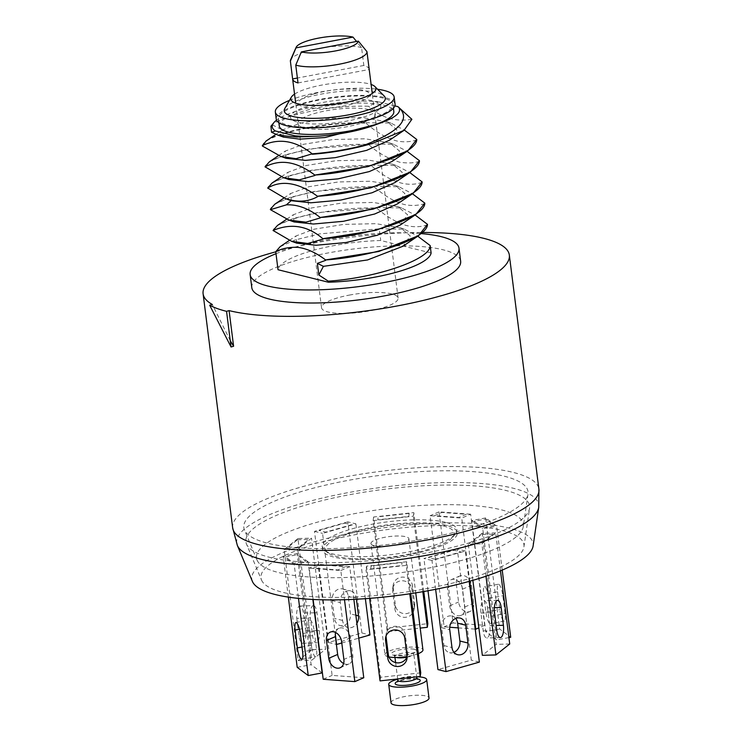 <?xml version="1.0" encoding="UTF-8"?>
<svg xmlns="http://www.w3.org/2000/svg" width="742" height="742" viewBox="0 0 742 742"><rect width="100%" height="100%" fill="white"/><g stroke="black" fill="none" stroke-linecap="round" stroke-linejoin="round"><path stroke-width="0.56" stroke-dasharray="3.71 2.78" d="M230.261 340.699L212.295 304.461M275.764 251.826A154.336 37.508 172.8 0 1 422.69 232.487M251.788 287.618A105.262 25.58 172.8 0 1 324.208 253.699A105.262 25.58 172.8 0 1 442.909 249.748A105.262 25.58 -7.2 0 1 460.643 261.23M275.996 253.699A105.262 25.58 172.8 0 1 421.373 233.609M431.102 252.985L380.729 240.491A77.168 18.754 172.8 0 0 278.018 269.726M266.016 141.073C278.111 131.575 325.664 121.79 365.852 122.718L365.908 123.144C319.329 121.874 262.659 135.814 262.399 146.026M269.429 161.775L285.03 154.883L309.516 148.901L368.588 144.365C322.009 143.095 265.339 157.026 265.079 167.247M272.11 182.996L287.701 176.104L311.9 170.178L371.269 165.587C324.579 164.307 267.806 178.34 267.76 188.468M274.79 204.217L290.15 197.4L314.543 191.399L373.949 186.798C327.37 185.528 270.7 199.468 270.44 209.68M277.48 225.429L293.211 218.491L317.381 212.592L376.63 208.02C330.051 206.749 273.381 220.689 273.121 230.901M280.151 246.659L295.418 239.87L319.737 233.869L379.255 228.814L380.729 240.491M283.361 137.075L282.405 129.961L300.695 123.098L330.394 118.293L362.495 117.57L387.166 121.744L396.877 129.887L389.494 140.182M270.923 126.186L272.286 124.814C282.09 115.288 330.737 105.049 368.616 106.254L378.086 101.71A64.823 15.749 -7.2 0 0 276.534 120.176M397.721 106.579L398.973 107.46M394.865 105.874L378.086 101.71M368.709 109.612A39.048 9.488 -7.2 0 0 314.923 113.396A39.048 9.488 -7.2 0 0 304.387 127.921A39.048 9.488 -7.2 0 0 358.182 124.127A39.048 9.488 -7.2 0 0 368.709 109.612M365.852 122.718L390.895 123.079L404.381 130.1M416.818 139.895C410.688 141.963 404.093 142.343 397.026 141.036C386.888 138.429 376.509 132.466 365.908 123.144M368.533 143.939L393.566 144.291L407.061 151.322M419.499 161.107C415.344 163.008 408.879 163.416 400.096 162.331C387.834 158.621 377.335 152.629 368.588 144.365M371.213 165.16L396.247 165.512L409.742 172.543M422.179 182.328C404.928 188.347 387.231 179.712 371.269 165.587M373.894 186.381L398.927 186.734L412.422 193.764M424.86 203.549C419.202 205.451 413.053 205.914 406.412 204.95C397.137 203.289 386.313 197.242 373.949 186.798M376.574 207.593L401.608 207.955L415.103 214.985M427.54 224.77C419.082 227.729 409.992 227.321 400.281 223.546C391.108 219.178 383.224 214.002 376.63 208.02M379.255 228.814L404.297 229.176L417.783 236.197M411.884 119.295C395.338 122.04 380.915 117.7 368.616 106.254M286.05 158.296L285.141 151.145L303.376 144.319L333.075 139.515L365.166 138.791L389.838 142.956L399.558 151.099L392.166 161.404M288.731 179.518L287.831 172.357L306.066 165.54L335.764 160.736L367.846 160.012L392.518 164.177L402.238 172.32L394.855 182.615M291.402 200.73L290.502 193.579L308.737 186.761L338.435 181.948L370.527 181.233L395.198 185.398L404.919 193.541L397.526 203.846M294.092 221.951L293.192 214.8L311.427 207.973L341.125 203.169L373.207 202.445L397.879 206.619L407.599 214.753L400.216 225.058M296.763 243.172L295.863 236.021L314.098 229.195L343.806 224.39L375.897 223.667L400.569 227.84L410.28 235.975L402.897 246.279M252.401 581.413A141.796 34.457 172.8 0 1 313.922 541.91A141.796 34.457 -7.2 0 1 460.875 522.924A141.796 34.457 -7.2 0 1 533.118 545.954M261.546 580.105A132.53 32.203 172.8 0 0 465.883 579.595A132.53 32.203 -7.2 0 0 523.926 546.956A132.53 32.203 -7.2 0 0 456.413 525.438A132.53 32.203 -7.2 0 0 319.051 543.181A132.53 32.203 172.8 0 0 261.546 580.105L246.492 544.081A142.974 34.744 172.8 0 1 308.533 504.245A142.974 34.744 172.8 0 1 456.71 485.11A142.974 34.744 172.8 0 1 529.547 508.326A142.974 34.744 172.8 0 1 466.931 543.524A142.974 34.744 172.8 0 1 246.492 544.081M298.006 82.946L369.21 69.479M369.182 69.256A38.584 9.377 -7.2 0 0 363.83 65.463L361.577 47.636L356.55 41.45M361.577 47.636A38.584 9.377 -7.2 0 0 318.16 48.545A38.584 9.377 -7.2 0 0 290.623 59.824M349.306 295.103A38.584 9.377 172.8 0 1 398.102 298.108A38.584 9.377 172.8 0 1 370.323 310.777A38.584 9.377 172.8 0 1 336.989 313.235A38.584 9.377 172.8 0 1 321.536 307.782A38.584 9.377 172.8 0 1 324.198 303.701A38.584 9.377 172.8 0 1 349.306 295.103M363.83 65.463L297.384 78.031M279.28 126.001A57.718 14.024 172.8 0 1 318.995 107.395A57.718 14.024 172.8 0 1 384.087 105.234A57.718 14.024 172.8 0 1 393.817 111.532M383.187 98.102A57.718 14.024 -7.2 0 0 318.095 100.263A57.718 14.024 -7.2 0 0 278.38 118.868A57.718 14.024 -7.2 0 0 288.109 125.166A57.718 14.024 -7.2 0 0 353.201 123.005A57.718 14.024 -7.2 0 0 392.917 104.399A57.718 14.024 -7.2 0 0 383.187 98.102M289.491 100.374A59.879 14.552 -7.2 0 1 301.577 96.275A59.879 14.552 172.8 0 1 377.548 89.253M276.237 119.137A59.879 14.552 -7.2 0 1 302.476 103.407A59.879 14.552 172.8 0 1 362.782 95.366A59.879 14.552 172.8 0 1 395.059 104.13M284.77 108.555A50.929 12.373 -7.2 0 1 306.539 97.508A50.929 12.373 172.8 0 1 384.161 95.996M294.546 94.132A42.888 10.425 -7.2 0 1 309.637 87.918A42.888 10.425 172.8 0 1 371.111 84.458M314.181 93.826A35.811 8.7 -7.2 0 0 301.067 105.939A35.811 8.7 -7.2 0 0 353.851 103.657A35.811 8.7 -7.2 0 0 367.726 97.517A35.811 8.7 -7.2 0 0 355.548 89.216A35.811 8.7 -7.2 0 0 314.181 93.826M360.853 117.885A45.503 11.056 172.8 0 1 298.173 122.3A45.503 11.056 172.8 0 1 310.444 105.383A45.503 11.056 172.8 0 1 373.124 100.968A45.503 11.056 172.8 0 1 360.853 117.885M523.286 526.551A134.46 32.676 172.8 0 0 454.79 504.718A134.46 32.676 172.8 0 0 315.433 522.72A134.46 32.676 -7.2 0 0 257.094 560.173A134.46 32.676 -7.2 0 0 464.399 559.654A134.46 32.676 172.8 0 0 523.286 526.551L528.007 494.107A143.225 34.8 -7.2 0 0 455.041 470.845A143.225 34.8 -7.2 0 0 306.594 490.026A143.225 34.8 -7.2 0 0 244.452 529.927A143.225 34.8 -7.2 0 0 465.271 529.371A143.225 34.8 -7.2 0 0 528.007 494.107M313.541 568.103L320.952 564.885L345.355 566.702L337.953 569.921L313.541 568.103M370.648 568.984L371.083 565.97L402.071 562.566L401.635 565.58L370.648 568.984M435.118 559.245L428.412 557.585L454.141 550.258L460.847 551.927L435.118 559.245M482.319 542.615L471.04 542.94L481.679 534.49L492.966 534.166L482.319 542.615M494.228 525.438L482.671 527.618L474.166 521.274L485.713 519.094L494.228 525.438M466.291 514.271L458.881 517.489L434.469 515.671L441.88 512.453L466.291 514.271M409.176 513.39L408.74 516.404L377.761 519.808L378.188 516.794L409.176 513.39M344.715 523.129L351.411 524.789L325.682 532.116L318.986 530.447L344.715 523.129M297.514 539.759L308.793 539.434L298.145 547.884L286.866 548.208L297.514 539.759M352.292 531.856A67.912 16.5 172.8 0 1 445.849 525.271A67.912 16.5 172.8 0 1 427.531 550.518A67.912 16.5 172.8 0 1 333.983 557.112A67.912 16.5 172.8 0 1 352.292 531.856M285.605 556.936L297.152 554.756L305.658 561.1L294.11 563.28L285.605 556.936M288.332 597.106L283.166 556.222L294.194 564.449L298.479 598.386M294.194 564.449L308.097 561.815L312.855 599.471M308.097 561.815L297.069 553.588L283.166 556.222M322.139 672.92L311.111 664.693L297.069 553.588M314.283 631.386L316.537 649.204A9.692 2.3 79.3 0 1 315.693 656.763A9.692 2.3 79.3 0 1 311.26 645.271L309.006 627.444A9.692 2.3 79.3 0 1 309.841 619.895A9.692 2.3 79.3 0 1 314.283 631.386L300.38 634.011M297.199 667.327L311.111 664.693M297.941 538.544L284.14 549.488L298.173 660.593L311.974 649.64L297.941 538.544L311.519 538.154L297.718 549.099L311.751 660.204L319.728 653.878M296.791 618.346L299.045 636.172A9.692 3.497 88.4 0 0 302.625 643.24A9.692 3.497 88.4 0 0 305.648 630.932L303.395 613.105A9.692 3.497 88.4 0 0 299.814 606.038A9.692 3.497 88.4 0 0 296.791 618.346L310.379 617.956L312.632 635.783A9.692 3.497 88.4 0 0 316.203 642.85A9.692 3.497 88.4 0 0 318.123 641.134M284.14 549.488L297.718 549.099M298.173 660.593L311.751 660.204M319.969 653.683L325.553 649.25L311.519 538.154M318.327 640.671A9.692 3.497 88.4 0 0 319.236 630.542L316.982 612.716A9.692 3.497 88.4 0 0 313.912 605.741M313.643 605.667A9.692 3.497 88.4 0 0 313.402 605.648A9.692 3.497 88.4 0 0 310.379 617.956M311.974 649.64L325.553 649.25M347.84 521.867L314.487 531.365L328.52 642.47L361.873 632.972L347.84 521.867L355.91 523.871L322.557 533.368L335.328 634.466M332.24 600.603L334.494 618.429A9.692 7.958 103.9 0 0 340.142 625.562A9.692 7.958 103.9 0 0 350.456 613.884L348.202 596.058A9.692 7.958 103.9 0 0 342.554 588.925A9.692 7.958 103.9 0 0 332.24 600.603L340.309 602.606L342.563 620.423A9.692 7.958 103.9 0 0 348.211 627.565A9.692 7.958 103.9 0 0 356.893 623.354M314.487 531.365L322.557 533.368M328.52 642.47L336.376 644.418M365.361 598.673L355.91 523.871M341.793 642.989L358.766 638.157M356.42 599.221L356.271 598.061A9.692 7.958 103.9 0 0 350.623 590.92A9.692 7.958 103.9 0 0 340.309 602.606M361.873 632.972L369.943 634.976M423.784 591.513L413.813 512.583L373.643 516.988L387.676 628.094L427.846 623.679M393.177 587.553L395.43 605.379A9.692 9.377 -171.8 0 0 414.63 605.704A9.692 9.377 -171.8 0 0 414.657 603.265L412.404 585.438A9.692 9.377 -171.8 0 0 393.195 585.113A9.692 9.377 -171.8 0 0 393.177 587.553L392.648 591.179L394.902 609.006A9.692 9.377 -171.8 0 0 414.11 609.33A9.692 9.377 -171.8 0 0 414.129 606.891L411.875 589.065A9.692 9.377 -171.8 0 0 392.676 588.74A9.692 9.377 -171.8 0 0 392.648 591.179M373.643 516.988L373.124 520.615L387.157 631.72L420.185 628.094M387.676 628.094L387.157 631.72M373.124 520.615L413.294 516.209L413.813 512.583M422.829 591.68L413.294 516.209M470.66 514.215L439.014 511.859L453.056 622.965L484.693 625.321L470.66 514.215L461.737 518.083L430.1 515.727L444.133 626.832L449.708 627.24M456.321 584.186L458.575 602.012A9.692 7.216 -113.4 0 0 470.001 611.464A9.692 7.216 -113.4 0 0 473.721 603.135L471.467 585.308A9.692 7.216 -113.4 0 0 460.04 575.857A9.692 7.216 -113.4 0 0 456.321 584.186L447.407 588.054L449.661 605.871A9.692 7.216 -113.4 0 0 461.088 615.331A9.692 7.216 -113.4 0 0 464.807 607.002L462.554 589.176A9.692 7.216 -113.4 0 0 451.127 579.725A9.692 7.216 -113.4 0 0 447.407 588.054M439.014 511.859L430.1 515.727M453.056 622.965L444.133 626.832M469.723 581.227L461.737 518.083M458.231 627.88L475.214 629.142M484.693 625.321L478.868 627.843M502.213 570.088L496.667 526.152L485.639 517.925L499.672 629.031L510.7 637.257M497.567 591.782L499.82 609.609A9.692 2.3 -100.7 0 0 504.263 621.1A9.692 2.3 -100.7 0 0 505.098 613.541L502.844 595.724A9.692 2.3 -100.7 0 0 498.411 584.232A9.692 2.3 -100.7 0 0 497.567 591.782L483.663 594.416L485.917 612.233A9.692 2.3 -100.7 0 0 490.351 623.734A9.692 2.3 -100.7 0 0 491.195 616.175L488.941 598.349A9.692 2.3 -100.7 0 0 484.498 586.857A9.692 2.3 -100.7 0 0 483.663 594.416M485.639 517.925L471.727 520.559L485.76 631.665L496.797 639.882L482.754 528.786L496.667 526.152M499.672 629.031L485.76 631.665M471.727 520.559L482.754 528.786M508.919 637.591L496.797 639.882M485.982 576.228L481.892 543.83L495.693 532.886L500.479 570.811M495.693 532.886L482.105 533.275L496.148 644.371L482.346 655.325M509.726 643.982L496.148 644.371M482.105 533.275L468.313 544.22L481.892 543.83M472.867 580.327L468.313 544.22M487.568 607.837L489.822 625.664A9.692 3.497 -91.6 0 1 486.798 637.972A9.692 3.497 -91.6 0 1 483.218 630.904L480.964 613.077A9.692 3.497 -91.6 0 1 483.988 600.77A9.692 3.497 -91.6 0 1 487.568 607.837L494.404 607.642M435.628 589.306L431.983 560.507L465.345 551.009L469.176 581.385M465.345 551.009L457.276 549.006L471.309 660.111L437.956 669.599M479.378 662.114L471.309 660.111M457.276 549.006L423.914 558.503L431.983 560.507M427.995 590.762L423.914 558.503M453.956 652.311A9.692 7.958 -76.1 0 1 449.569 652.7A9.692 7.958 -76.1 0 1 443.92 645.559L441.675 627.741A9.692 7.958 -76.1 0 1 451.989 616.055A9.692 7.958 -76.1 0 1 455.681 618.448M369.618 598.349L366.01 569.791L406.18 565.385L409.769 593.786M406.18 565.385L406.709 561.759L410.734 593.637M406.709 561.759L366.539 566.165L366.01 569.791M420.742 672.855L380.572 677.27L366.539 566.165M386.016 636.126A9.692 9.377 8.2 0 1 395.764 626.285A9.692 9.377 8.2 0 1 405.299 634.614L407.543 652.441A9.692 9.377 8.2 0 1 407.08 656.67M380.052 680.896L380.572 677.27M313.124 599.48L309.164 568.159L340.81 570.515L344.501 599.721M340.81 570.515L349.732 566.647L353.86 599.351M349.732 566.647L318.086 564.291L309.164 568.159M363.765 677.752L332.119 675.396L318.086 564.291M335.653 632.536A9.692 7.216 66.6 0 1 339.113 628.288A9.692 7.216 66.6 0 1 350.539 637.749L352.793 655.566A9.692 7.216 66.6 0 1 349.074 663.895A9.692 7.216 66.6 0 1 343.611 663.515M323.206 679.264L332.119 675.396M443.308 525.995A64.823 15.749 172.8 0 1 452.666 537.236A64.823 15.749 172.8 0 1 401.737 555.387A64.823 15.749 172.8 0 1 336.525 556.389A64.823 15.749 172.8 0 1 328.149 552.966A64.823 15.749 172.8 0 1 362.625 530.057A64.823 15.749 172.8 0 1 443.308 525.995M370.926 543.589A19.134 4.647 -7.2 0 1 384.096 537.421A19.134 4.647 -7.2 0 1 405.679 536.698A19.134 4.647 172.8 0 1 408.898 538.785A19.134 4.647 172.8 0 1 395.736 544.953A19.134 4.647 172.8 0 1 374.153 545.676A19.134 4.647 -7.2 0 1 370.926 543.589L384.959 654.685A19.134 4.647 -7.2 0 0 388.187 656.772A19.134 4.647 172.8 0 0 388.956 656.948M384.959 654.685A19.134 4.647 -7.2 0 1 398.129 648.517A19.134 4.647 -7.2 0 1 419.712 647.803A19.134 4.647 172.8 0 1 422.94 649.89M418.321 653.646A19.134 4.647 172.8 0 1 407.07 656.54M417.245 676.815A19.134 4.647 -7.2 0 0 397.703 679.199M391.043 702.813A19.134 4.647 -7.2 0 1 404.214 696.645A19.134 4.647 -7.2 0 1 425.787 695.931A19.134 4.647 172.8 0 1 429.015 698.018M445.469 522.294A67.912 16.5 -7.2 0 0 360.955 526.56A67.912 16.5 -7.2 0 0 324.829 550.555A67.912 16.5 -7.2 0 0 333.603 554.135A67.912 16.5 -7.2 0 0 401.923 553.087A67.912 16.5 -7.2 0 0 455.282 534.082A67.912 16.5 -7.2 0 0 445.469 522.294M232.663 527.85A154.336 37.508 172.8 0 1 300.297 487.308A154.336 37.508 -7.2 0 1 455.718 466.588A154.336 37.508 -7.2 0 1 538.905 489.163M272.286 124.814L282.405 129.961L275.941 134.348L282.461 129.924M285.596 198.643L287.024 199.162M538.729 507.315A152.231 36.989 -7.2 0 0 461.181 482.597A152.231 36.989 -7.2 0 0 303.404 502.974A152.231 36.989 172.8 0 0 237.347 545.389M316.537 649.204L302.625 651.838M311.26 645.271L302.022 647.015M309.006 627.444L299.48 629.244M312.632 635.783L299.045 636.172M319.236 630.542L317.057 630.607M316.788 630.607L305.648 630.932M316.982 612.716L314.803 612.781M314.543 612.79L303.395 613.105M342.563 620.423L334.494 618.429M355.863 615.22L350.456 613.884M356.271 598.061L348.202 596.058M394.902 609.006L395.43 605.379M414.129 606.891L414.657 603.265M411.875 589.065L412.404 585.438M449.661 605.871L458.575 602.012M464.807 607.002L473.721 603.135M462.554 589.176L471.467 585.308M485.917 612.233L499.82 609.609M491.195 616.175L505.098 613.541M488.941 598.349L502.844 595.724M489.822 625.664L496.166 625.478M483.218 630.904L496.797 630.514M480.964 613.077L494.552 612.688M443.92 645.559L451.989 647.562M441.675 627.741L449.745 629.735M407.543 652.441L407.024 656.067M405.299 634.614L404.77 638.241M352.793 655.566L343.871 659.434M350.539 637.749L341.617 641.617M414.37 649.324A12.651 3.079 -7.2 0 0 396.942 650.548A12.651 3.079 -7.2 0 0 393.529 655.26A12.651 3.079 -7.2 0 0 410.957 654.027A12.651 3.079 -7.2 0 0 414.37 649.324M406.866 657.217A9.572 2.328 -7.2 0 0 413.823 654.064A9.572 2.328 -7.2 0 0 412.209 653.016A9.572 2.328 -7.2 0 0 401.413 653.377A9.572 2.328 -7.2 0 0 394.827 656.457A9.572 2.328 -7.2 0 0 396.376 657.486M416.818 677.826A9.572 2.328 -7.2 0 0 415.205 676.778A9.572 2.328 -7.2 0 0 404.418 677.14A9.572 2.328 -7.2 0 0 397.833 680.228M417.208 678.837A12.651 3.079 -7.2 0 0 397.712 681.304M390.895 123.079L387.166 121.744M278.621 155.56L285.141 151.145M393.566 144.291L389.838 142.956M281.301 176.781L287.831 172.357M396.247 165.512L392.518 164.177M283.982 198.003L290.502 193.579M398.927 186.734L395.198 185.398M286.662 219.215L293.192 214.8M401.608 207.955L397.879 206.619M289.343 240.436L295.863 236.021M404.297 229.176L400.569 227.84M523.926 546.956L529.547 508.326M398.102 298.108L372.252 93.492M321.536 307.782L295.687 103.157M278.38 118.868L278.871 122.708M392.917 104.399L393.399 108.239M301.067 105.939L293.925 102.433M367.726 97.517L373.773 92.342M257.094 560.173L244.452 529.927M301.79 659.388L315.693 656.763M295.937 622.519L309.841 619.895M302.625 643.24L316.203 642.85M299.814 606.038L313.402 605.648M340.142 625.562L348.211 627.565M342.554 588.925L350.623 590.92M414.63 605.704L414.11 609.33M393.195 585.113L392.676 588.74M470.001 611.464L461.088 615.331M460.04 575.857L451.127 579.725M504.263 621.1L490.351 623.734M498.411 584.232L484.498 586.857M500.377 637.582L486.798 637.972M497.576 600.38L483.988 600.77M457.647 654.694L449.569 652.7M460.059 618.058L451.989 616.055M407.006 658.506L407.525 654.88M385.562 637.916L386.09 634.289M340.151 667.763L349.074 663.895M330.19 632.156L339.113 628.288M408.898 538.785L415.733 592.858M394.957 657.486L394.03 655.028L404.334 655.251L410.391 654.054L414.24 652.468L413.823 654.064L416.698 676.871M395.607 662.587L397.675 678.958M417.004 679.051L407.275 679.041L398.797 681.063M328.149 552.966L324.829 550.555M452.666 537.236L455.282 534.082"/><path stroke-width="1.11" d="M233.6 346.254L229.093 310.61L226.551 311.334A157.425 38.25 -7.2 0 1 209.671 305.203L231.059 346.978L233.6 346.254L230.261 340.699M209.671 305.203L212.295 304.461A154.336 37.508 172.8 0 1 203.095 293.767A154.336 37.508 172.8 0 1 275.764 251.826M422.69 232.487A154.336 37.508 172.8 0 1 483.33 238.238A154.336 37.508 -7.2 0 1 509.337 255.081L538.905 489.163A154.336 37.508 -7.2 0 1 471.281 529.714A154.336 37.508 172.8 0 1 315.86 550.434A154.336 37.508 172.8 0 1 232.663 527.85L237.347 545.389A152.231 36.989 172.8 0 0 472.06 544.795A152.231 36.989 -7.2 0 0 538.729 507.315L538.905 489.163M229.093 310.61A154.336 37.508 -7.2 0 0 403.147 304.814A154.336 37.508 -7.2 0 0 509.337 255.081M250.137 274.549A105.262 25.58 172.8 0 0 267.871 286.032A105.262 25.58 -7.2 0 0 386.573 282.081A105.262 25.58 -7.2 0 0 458.992 248.162L460.643 261.23A105.262 25.58 -7.2 0 1 388.224 295.149A105.262 25.58 -7.2 0 1 269.522 299.1A105.262 25.58 172.8 0 1 251.788 287.618L250.137 274.549A105.262 25.58 172.8 0 1 275.996 253.699M421.373 233.609A105.262 25.58 172.8 0 1 441.258 236.679A105.262 25.58 -7.2 0 1 458.992 248.162M417.783 236.197L430.165 245.556L431.102 252.985A77.168 18.754 172.8 0 1 328.391 282.22L278.018 269.726L275.746 251.696L280.151 246.659L289.343 240.436M266.016 141.073L275.941 134.348L266.016 141.073L262.399 146.026L280.995 156.488L296.058 158.677L312.178 153.835C295.557 140.544 278.946 137.799 262.343 145.599M314.858 175.056L367.995 166.635L407.859 150.784L416.763 139.468C416.948 153.835 361.725 171.949 314.858 175.056C292.088 158.037 276.506 161.19 265.024 166.82L283.676 177.7L299.267 179.861L314.905 175.483M265.024 166.82L269.429 161.775L278.621 155.56M317.539 196.278L370.685 187.856L410.549 171.996L419.443 160.689C419.657 175.26 362.996 193.402 317.539 196.278C298.321 182.486 281.71 179.74 267.704 188.041L285.596 198.643L291.402 200.73L310.759 202.807L340.726 200.08L371.992 192.79L394.855 182.615L410.549 171.996M267.704 188.041L272.11 182.996L281.301 176.781M320.219 217.489L373.217 209.114L413.22 193.226L422.124 181.901C422.235 196.445 366.585 214.419 320.219 217.489C308.765 208.511 297.477 204.3 286.375 204.857L270.44 209.68L289.037 220.142L305.982 222.155L320.266 217.916M270.385 209.263L274.79 204.217L283.982 198.003M322.9 238.711L376.046 230.289L415.91 214.438L424.804 203.123C425.305 217.415 368.95 235.798 322.9 238.711C307.652 225.651 291.04 222.906 273.065 230.474L291.708 241.354L307.763 243.469L322.946 239.137M273.065 230.474L277.48 225.429L286.662 219.215M325.58 259.932L378.735 251.51L418.59 235.65L427.485 224.344C427.513 239.054 371.352 256.918 325.58 259.932C316.148 252.725 306.9 248.533 297.848 247.355C289.297 246.993 281.923 248.431 275.746 251.696M430.165 245.556C430.722 259.756 374.701 278.185 328.261 281.153L328.391 282.22M394.865 105.874L397.721 106.579A64.823 15.749 172.8 0 1 398.315 106.987L411.884 119.295L404.056 130.332L372.493 143.429A77.168 18.754 172.8 0 1 363.645 145.413C346.486 149.698 329.327 152.509 312.178 153.835M372.493 143.429C352.895 149.04 332.806 152.648 312.224 154.262M363.645 145.413C399.437 131.751 411.142 119.063 398.779 107.34C402.071 112.589 394.939 118.173 377.381 124.081L324.959 137.53L299.657 139.144L283.361 137.075L278.296 135.257L296.754 137.057L295.01 135.814L275.375 130.944L271.516 132.261L270.923 126.186L273.798 122.718A64.823 15.749 -7.2 0 0 275.375 130.944M295.01 135.814A64.823 15.749 172.8 0 0 319.589 136.083L296.754 137.057M276.534 120.176A64.823 15.749 -7.2 0 0 273.798 122.718M398.315 106.987A64.823 15.749 172.8 0 1 398.779 107.34M319.589 136.083C342.572 134.219 361.827 130.221 377.381 124.081M404.381 130.1L416.763 139.468M407.061 151.322L419.443 160.689M409.742 172.543L422.124 181.901M412.422 193.764L424.804 203.123M415.103 214.985L427.485 224.344M404.047 130.332L389.494 140.182L366.631 150.357L335.375 157.638L305.416 160.374L286.05 158.296L280.995 156.488M407.859 150.784L392.166 161.404L369.303 171.578L338.046 178.859L308.088 181.586L288.731 179.518L283.676 177.7M285.596 198.643C297.44 202.51 308.106 201.861 317.585 196.695M328.261 281.153L318.828 274.985L317.363 263.373L325.627 260.359M271.516 132.261L278.296 135.257M413.22 193.226L397.526 203.846L374.664 214.011L343.407 221.292L313.449 224.028L294.092 221.951L289.037 220.142M415.91 214.438L400.216 225.058L377.353 235.233L346.087 242.513L316.12 245.25L296.763 243.172L291.708 241.354M418.59 235.65L402.897 246.279L367.578 259.941L323.419 266.35L318.828 274.985M317.363 263.373L323.419 266.35M226.551 311.334L231.059 346.978M538.729 507.315L533.118 545.954A141.796 34.457 -7.2 0 1 471.012 580.865A141.796 34.457 172.8 0 1 252.401 581.413L237.347 545.389M358.367 41.116L301.354 51.894A31.452 7.643 -7.2 0 0 335.736 50.883A31.452 7.643 -7.2 0 0 358.367 41.116L366.956 51.652L369.21 69.479A38.584 9.377 -7.2 0 0 369.201 69.368A38.584 9.377 -7.2 0 0 369.182 69.256M356.55 41.45L352.988 37.1L295.975 47.887L290.382 61.104A38.584 9.377 -7.2 0 1 290.623 59.824L296.151 47.303A31.452 7.643 -7.2 0 0 295.975 47.887M352.988 37.1A31.452 7.643 -7.2 0 0 319.7 37.907A31.452 7.643 -7.2 0 0 296.151 47.303M297.384 78.031L292.626 78.93A38.584 9.377 -7.2 0 0 292.636 79.042A38.584 9.377 -7.2 0 0 298.006 82.946L295.761 65.12L301.354 51.894M295.761 65.12A38.584 9.377 -7.2 0 0 339.177 64.22A38.584 9.377 -7.2 0 0 366.956 51.652M292.626 78.93L290.382 61.104M393.399 108.239L393.817 111.532A57.718 14.024 172.8 0 1 354.101 130.128A57.718 14.024 172.8 0 1 289.009 132.299A57.718 14.024 172.8 0 1 279.28 126.001L278.871 122.708M377.548 89.253A59.879 14.552 172.8 0 1 394.16 96.998A59.879 14.552 172.8 0 1 367.921 112.728A59.879 14.552 -7.2 0 1 307.615 120.77A59.879 14.552 -7.2 0 1 275.338 112.005L276.237 119.137A59.879 14.552 -7.2 0 0 308.514 127.902A59.879 14.552 -7.2 0 0 368.82 119.861A59.879 14.552 172.8 0 0 395.059 104.13L394.16 96.998M289.491 100.374A59.879 14.552 -7.2 0 0 275.338 112.005M384.161 95.996A50.929 12.373 172.8 0 1 362.959 111.504A50.929 12.373 -7.2 0 1 307.67 118.247A50.929 12.373 -7.2 0 1 284.77 108.555L291.309 97.221A42.888 10.425 -7.2 0 0 293.925 102.433A42.888 10.425 -7.2 0 0 357.152 99.697A42.888 10.425 172.8 0 0 373.773 92.342A42.888 10.425 172.8 0 0 375.007 86.647L384.161 95.996M371.111 84.458A42.888 10.425 172.8 0 1 375.007 86.647M294.546 94.132A42.888 10.425 -7.2 0 0 291.309 97.221M298.479 598.386L308.227 675.545L297.199 667.327L288.332 597.106M300.38 634.011L302.625 651.838A9.692 2.3 79.3 0 1 301.79 659.388A9.692 2.3 79.3 0 1 297.347 647.896L295.103 630.079A9.692 2.3 79.3 0 1 295.937 622.519A9.692 2.3 79.3 0 1 300.38 634.011M312.855 599.471L322.139 672.92L308.227 675.545M318.123 641.134A9.692 3.497 88.4 0 0 318.327 640.671M335.328 634.466L336.59 644.473L341.793 642.989M358.766 638.157L369.943 634.976L365.361 598.673M356.893 623.354A9.692 7.958 103.9 0 0 358.525 615.879L356.42 599.221M420.185 628.094L427.327 627.305L427.846 623.679L423.784 591.513M427.327 627.305L422.829 591.68M475.214 629.142L475.78 629.188L469.723 581.227M449.708 627.24L458.231 627.88M478.868 627.843L475.78 629.188M508.919 637.591L510.7 637.257L502.213 570.088M500.479 570.811L509.726 643.982L495.925 654.936L485.982 576.228M501.156 607.448L503.401 625.274A9.692 3.497 -91.6 0 1 500.377 637.582A9.692 3.497 -91.6 0 1 496.797 630.514L494.552 612.688A9.692 3.497 -91.6 0 1 497.576 600.38A9.692 3.497 -91.6 0 1 501.156 607.448L494.404 607.642M495.925 654.936L482.346 655.325L472.867 580.327M469.176 581.385L479.378 662.114L446.025 671.603L435.628 589.306M465.707 625.191L467.961 643.017A9.692 7.958 -76.1 0 1 457.647 654.694A9.692 7.958 -76.1 0 1 451.989 647.562L449.745 629.735A9.692 7.958 -76.1 0 1 460.059 618.058A9.692 7.958 -76.1 0 1 465.707 625.191L457.638 623.197L459.892 641.014A9.692 7.958 -76.1 0 1 453.956 652.311M446.025 671.603L437.956 669.599L427.995 590.762M455.681 618.448A9.692 7.958 -76.1 0 1 457.638 623.197M409.769 593.786L420.222 676.481L380.052 680.896L369.618 598.349M404.77 638.241L407.024 656.067A9.692 9.377 8.2 0 1 397.322 666.511A9.692 9.377 8.2 0 1 387.797 658.182L385.543 640.355A9.692 9.377 8.2 0 1 395.236 629.912A9.692 9.377 8.2 0 1 404.77 638.241M410.734 593.637L420.742 672.855L420.222 676.481M407.08 656.67A9.692 9.377 8.2 0 1 388.316 654.555L386.072 636.729A9.692 9.377 8.2 0 1 386.016 636.126M344.501 599.721L354.843 681.62L323.206 679.264L313.124 599.48M341.617 641.617L343.871 659.434A9.692 7.216 66.6 0 1 340.151 667.763A9.692 7.216 66.6 0 1 328.725 658.312L326.471 640.485A9.692 7.216 66.6 0 1 330.19 632.156A9.692 7.216 66.6 0 1 341.617 641.617M353.86 599.351L363.765 677.752L354.843 681.62M343.611 663.515A9.692 7.216 66.6 0 1 337.647 654.444L335.393 636.617A9.692 7.216 66.6 0 1 335.653 632.536M415.733 592.858L422.94 649.89A19.134 4.647 172.8 0 1 418.321 653.646M407.07 656.54A19.134 4.647 172.8 0 1 388.956 656.948M417.245 676.815A19.134 4.647 -7.2 0 1 423.469 677.511A19.134 4.647 172.8 0 1 426.687 679.598A19.134 4.647 172.8 0 1 413.526 685.766A19.134 4.647 172.8 0 1 391.943 686.48A19.134 4.647 -7.2 0 1 388.715 684.393L391.043 702.813A19.134 4.647 -7.2 0 0 394.262 704.9A19.134 4.647 172.8 0 0 415.845 704.186A19.134 4.647 172.8 0 0 429.015 698.018L426.687 679.598M397.703 679.199A19.134 4.647 -7.2 0 0 388.715 684.393M287.024 199.162L291.17 200.646L286.375 204.857M302.022 647.015L297.347 647.896M299.48 629.244L295.103 630.079M358.525 615.879L355.863 615.22M496.166 625.478L503.401 625.274M459.892 641.014L467.961 643.017M388.316 654.555L387.797 658.182M386.072 636.729L385.543 640.355M337.647 654.444L328.725 658.312M335.393 636.617L326.471 640.485M396.376 657.486A9.572 2.328 -7.2 0 0 396.441 657.505A9.572 2.328 -7.2 0 0 406.866 657.217M397.675 678.958L397.833 680.228A9.572 2.328 -7.2 0 0 399.446 681.267A9.572 2.328 -7.2 0 0 410.233 680.906A9.572 2.328 -7.2 0 0 416.818 677.826L417.625 679.255L417.004 679.051M397.712 681.304A12.651 3.079 -7.2 0 0 397.276 684.959A12.651 3.079 -7.2 0 0 414.713 683.734A12.651 3.079 -7.2 0 0 418.126 679.032A12.651 3.079 -7.2 0 0 417.208 678.837M203.095 293.767L232.663 527.85M372.252 93.492L369.201 69.368M295.687 103.157L292.636 79.042M394.957 657.486L395.607 662.587M416.698 676.871L416.818 677.826M398.797 681.063L397.406 681.815L397.833 680.228"/></g></svg>
